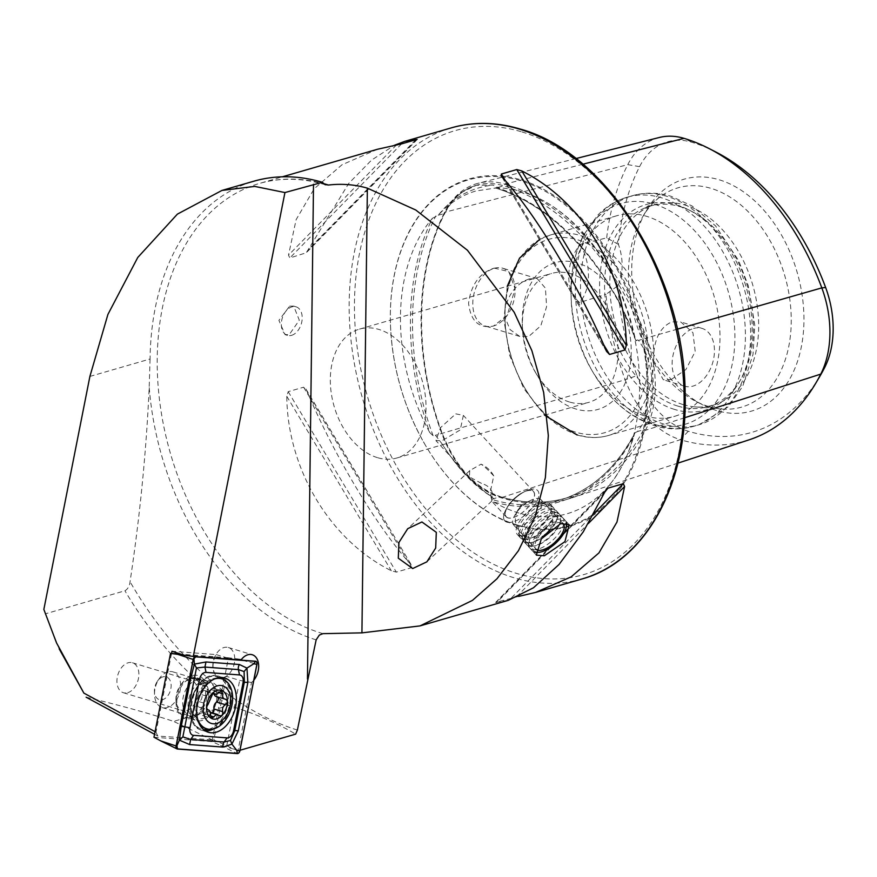 <?xml version="1.0" encoding="UTF-8"?>
<svg xmlns="http://www.w3.org/2000/svg" width="877" height="877" viewBox="0 0 877 877"><rect width="100%" height="100%" fill="white"/><g stroke="black" fill="none" stroke-linecap="round" stroke-linejoin="round"><path stroke-width="0.66" stroke-dasharray="4.38 3.29" d="M684.641 417.748L645.461 430.311A1.491 0.877 27 0 0 643.532 429.642A1.491 0.877 27 0 0 643.499 429.653L637.48 431.583L643.433 423.131C654.801 399.923 655.097 375.301 644.343 349.265L638.588 340.408L637.272 339.925L636.362 340.813L634.784 336.735A168.033 114.876 -106.2 0 0 525.049 192.743A168.033 114.876 -106.2 0 0 522.264 191.855A168.033 114.876 -106.2 0 0 497.621 187.853A231.956 158.584 73.8 0 1 634.784 336.735M637.48 431.583L634.838 432.767C617.09 466.86 592.808 489.103 562.014 499.506A230.465 157.564 73.8 0 1 491.8 499.43L493.85 498.673L489.289 495.132C473.01 484.828 457.246 467.715 441.986 443.784L441.855 443.587C456.281 466.279 472.955 484.005 491.887 496.766M677.307 329.171L646.59 337.952A96.689 66.104 -106.2 0 1 645.461 430.311A231.616 158.353 73.8 0 1 571.793 497.884A231.616 158.353 73.8 0 1 501.063 497.752A96.689 66.104 73.8 0 1 441.92 433.545A231.616 158.353 73.8 0 1 444.617 212.3A96.689 66.104 73.8 0 1 478.36 183.227A96.689 66.104 73.8 0 1 504.9 184.148A231.616 158.353 73.8 0 1 646.59 337.952L638.588 340.408M489.289 495.132A169.546 115.917 73.8 0 1 441.986 443.784L435.452 435.288L434.093 434.828L433.128 435.748L429.741 432.504A231.956 158.584 73.8 0 1 432.361 218.34A168.033 114.876 -106.2 0 0 429.741 432.504M432.361 218.34L438.138 215.216L444.869 207.597L460.173 193.05L476.441 185.255L493.082 185.08L497.654 187.415L495.132 187.996C552.335 204.582 608.068 264.832 635.715 340.342L636.362 340.813A230.465 157.564 73.8 0 0 495.604 188.029L497.621 187.853M481.473 483.38L469.381 476.935L469.754 470.598L481.078 464.163C486.658 466.685 490.89 470.598 493.762 475.926L490.473 491.032L491.471 500.92L492.446 493.85C491.712 488.949 488.05 485.463 481.473 483.38M493.762 475.926A18.636 2.719 -133.1 0 0 482.525 465.216A18.636 2.719 -133.1 0 0 481.078 464.163M529.456 489.651A22.363 9.614 -42.7 0 1 537.711 490.583A22.363 9.614 -42.7 0 1 533.095 507.092A22.363 9.614 -42.7 0 1 513.056 521.837A22.363 9.614 -42.7 0 1 504.812 520.894A22.363 9.614 -42.7 0 1 506.062 509.373A22.363 9.614 -42.7 0 1 526.123 490.89A22.363 9.614 -42.7 0 1 529.456 489.651M526.726 490.846A18.636 8.014 -42.7 0 1 533.6 491.624A18.636 8.014 -42.7 0 1 529.752 505.371A18.636 8.014 -42.7 0 1 513.056 517.66A18.636 8.014 -42.7 0 1 506.182 516.882A18.636 8.014 -42.7 0 1 507.224 507.279A18.636 8.014 -42.7 0 1 523.942 491.876A18.636 8.014 -42.7 0 1 526.726 490.846M455.788 413.845L463.363 415.391L460.228 429.938L442.118 440.671L435.946 440.638L440.517 427.669L455.788 413.845M291.581 335.332A14.909 9.943 106.8 0 0 301.951 321.015A14.909 9.943 106.8 0 0 296.064 306.818A14.909 9.943 106.8 0 0 291.931 306.851A14.909 9.943 106.8 0 0 281.561 321.168A14.909 9.943 106.8 0 0 287.448 335.365A14.909 9.943 106.8 0 0 291.581 335.332M289.607 306.15L293.685 306.095L299.309 320.215L289.257 334.63L285.069 334.641L278.919 320.368L289.607 306.15M494.2 268.11L508.803 271.563L515.084 288.84L507.213 315.347L493.499 326.047C479.006 328.82 470.697 321.212 468.57 303.245C471.113 284.543 479.664 272.835 494.2 268.11M494.299 268.274A30.191 20.149 -73.2 0 1 502.674 268.209A30.191 20.149 -73.2 0 1 515.095 289.465A30.191 20.149 -73.2 0 1 507.334 315.172A30.191 20.149 -73.2 0 1 493.598 325.948A30.191 20.149 -73.2 0 1 485.222 326.014A30.191 20.149 -73.2 0 1 473.295 297.27A30.191 20.149 -73.2 0 1 494.299 268.274M529.368 278.853L537.228 278.634L545.417 288.149L546.612 306.621L540.824 325.784L528.656 336.538L519.776 336.439L510.085 329.631L504.955 317.331L505.064 308.298C509.12 292.874 517.222 283.063 529.368 278.853M671.146 379.544L685.891 369.568L695.209 351.48L692.929 332.668L680.738 321.958L671.859 321.87C661.269 326.54 655.24 336.976 653.76 353.179L653.65 362.212L663.286 379.763L671.146 379.544M693.641 328.447A30.191 20.149 -73.2 0 1 702.017 328.382A30.191 20.149 -73.2 0 1 713.944 357.125A30.191 20.149 -73.2 0 1 692.94 386.121A30.191 20.149 -73.2 0 1 684.564 386.187A30.191 20.149 -73.2 0 1 672.637 357.443A30.191 20.149 -73.2 0 1 693.641 328.447M439.717 213.692C450.318 202.488 462.376 194.913 475.893 190.989L495.604 188.029M493.784 502.017A168.033 114.876 -106.2 0 0 518.351 512.87A168.033 114.876 -106.2 0 0 609.647 484.718A168.033 114.876 -106.2 0 0 633.556 436.735A231.956 158.584 73.8 0 1 493.784 502.017L491.8 499.43M517.156 525.345A180.783 123.602 73.8 0 1 425.641 445.615A180.783 123.602 73.8 0 1 390.451 324.161A180.783 123.602 73.8 0 1 521.376 179.982A180.783 123.602 73.8 0 1 648.18 391.58A180.783 123.602 73.8 0 1 517.156 525.345M89.892 376.43L150.066 359A238.555 163.1 73.8 0 1 253.793 181.221M150.066 359L149.2 387.174C146.316 451.392 139.925 516.246 130.048 581.747C129.555 586.066 127.845 589.081 124.918 590.78L45.44 613.812L43.85 609.427M240.002 750.263L238.007 750.844L251.513 682.503A15.654 10.447 106.8 0 0 253.859 680.135M251.513 682.503L239.662 680.366L226.376 676.364A15.654 10.447 -73.2 0 1 223.821 677.504A15.654 10.447 -73.2 0 1 219.48 677.537A15.654 10.447 -73.2 0 1 216.159 654.582L171.98 651.238M223.602 677.439A15.654 10.447 106.8 0 0 234.499 662.409A15.654 10.447 106.8 0 0 228.316 647.5A15.654 10.447 106.8 0 0 223.975 647.533A15.654 10.447 106.8 0 0 213.078 662.573A15.654 10.447 106.8 0 0 219.261 677.472A15.654 10.447 106.8 0 0 223.602 677.439M191.427 718.362A22.363 14.92 106.8 0 0 207.367 692.457A22.363 14.92 106.8 0 0 191.953 675.641A22.363 14.92 106.8 0 0 181.769 683.621A22.363 14.92 106.8 0 0 176.025 702.663A22.363 14.92 106.8 0 0 191.427 718.362M186.724 710.513A15.654 10.447 106.8 0 0 197.621 695.472A15.654 10.447 106.8 0 0 191.438 680.574A15.654 10.447 106.8 0 0 187.097 680.607A15.654 10.447 106.8 0 0 179.96 686.187A15.654 10.447 106.8 0 0 175.937 699.517A15.654 10.447 106.8 0 0 182.383 710.545A15.654 10.447 106.8 0 0 186.724 710.513M127.713 692.698A15.654 10.447 106.8 0 0 138.61 677.658A15.654 10.447 106.8 0 0 132.427 662.76A15.654 10.447 106.8 0 0 128.086 662.793A15.654 10.447 106.8 0 0 117.189 677.822A15.654 10.447 106.8 0 0 123.372 692.731A15.654 10.447 106.8 0 0 127.713 692.698M377.395 457.63A67.091 45.867 73.8 0 1 331.199 392.688A67.091 45.867 73.8 0 1 359.504 329.105A67.091 45.867 73.8 0 1 378.963 329.456A67.091 45.867 73.8 0 1 425.148 394.398A67.091 45.867 73.8 0 1 396.842 457.991A67.091 45.867 73.8 0 1 377.395 457.63M575.849 409A76.409 52.247 73.8 0 1 537.173 375.301A76.409 52.247 73.8 0 1 522.297 323.964A76.409 52.247 73.8 0 1 577.636 263.023A76.409 52.247 73.8 0 1 631.232 352.455A76.409 52.247 73.8 0 1 575.849 409M569.425 401.995A67.091 45.867 73.8 0 1 535.463 372.407A67.091 45.867 73.8 0 1 522.407 327.329A67.091 45.867 73.8 0 1 551.534 273.46A67.091 45.867 73.8 0 1 570.993 273.821A67.091 45.867 73.8 0 1 617.178 338.763A67.091 45.867 73.8 0 1 588.884 402.346A67.091 45.867 73.8 0 1 569.425 401.995M644.343 415.764A104.363 71.355 73.8 0 1 591.515 369.732A104.363 71.355 73.8 0 1 571.19 299.616A104.363 71.355 73.8 0 1 616.52 215.83A104.363 71.355 73.8 0 1 646.777 216.378A104.363 71.355 73.8 0 1 718.625 317.408A104.363 71.355 73.8 0 1 674.599 416.323A104.363 71.355 73.8 0 1 644.343 415.764M674.621 409.449A106.95 73.12 73.8 0 1 599.605 284.269A106.95 73.12 73.8 0 1 677.121 205.13A106.95 73.12 73.8 0 1 688.818 209.888A106.95 73.12 73.8 0 1 738.894 382.69A106.95 73.12 73.8 0 1 674.621 409.449M677.789 406.073A104.363 71.355 73.8 0 1 605.941 305.053A104.363 71.355 73.8 0 1 649.956 206.139A104.363 71.355 73.8 0 1 680.223 206.687A104.363 71.355 73.8 0 1 691.646 211.324A104.363 71.355 73.8 0 1 740.506 379.96A104.363 71.355 73.8 0 1 708.046 406.632A104.363 71.355 73.8 0 1 677.789 406.073M683.008 404.56A104.363 71.355 73.8 0 1 613.549 316.476A104.363 71.355 73.8 0 1 638.905 212.815A104.363 71.355 73.8 0 1 655.185 204.626A104.363 71.355 73.8 0 1 685.452 205.174A104.363 71.355 73.8 0 1 757.289 306.205A104.363 71.355 73.8 0 1 713.275 405.119A104.363 71.355 73.8 0 1 695.143 406.895A104.363 71.355 73.8 0 1 683.008 404.56M708.506 406.49A114.153 78.042 73.8 0 1 696.009 401.425A114.153 78.042 73.8 0 1 642.567 216.981A114.153 78.042 73.8 0 1 660.26 196.766A114.153 78.042 73.8 0 1 711.17 188.412A114.153 78.042 73.8 0 1 791.076 313.045A114.153 78.042 73.8 0 1 721.771 409.044A114.153 78.042 73.8 0 1 708.506 406.49M716.421 410.469A120.741 82.548 73.8 0 1 703.201 405.108A120.741 82.548 73.8 0 1 646.678 210.02A120.741 82.548 73.8 0 1 719.239 179.796A120.741 82.548 73.8 0 1 803.935 321.125A120.741 82.548 73.8 0 1 716.421 410.469M518.702 596.393L496.152 602.247L508.211 600.35M605.667 490.44L496.152 602.247L496.678 602.543L604.692 492.26M411.236 564.974C376.661 526.649 334.137 455.678 306.698 390.528L303.585 387.206L288.193 391.668L286.779 396.305C287.481 469.195 330.015 540.166 391.317 570.741L396.338 572.111L411.73 567.66L411.971 565.95L306.698 390.528M377.516 149.254L341.964 164.799L314.185 188.741L296.13 219.634L288.5 255.174L289.827 257.959L306.27 252.773L348.794 183.359L371.53 160.118L394.42 145.275M715.764 151.973A218.746 149.55 73.8 0 0 691.821 142.249A83.808 57.301 73.8 0 0 639.574 166.652A218.746 149.55 73.8 0 0 618.417 244.387A44.727 30.585 73.8 0 1 617.912 285.716A218.746 149.55 73.8 0 0 637.02 375.597L625.158 379.752A225.192 153.968 73.8 0 1 605.996 294.354L617.912 285.716M819.732 376.507A218.746 149.55 73.8 0 1 688.292 431.254A83.808 57.301 73.8 0 1 637.02 375.597M618.417 244.387L606.687 237.886L580.256 244.343C565.216 263.012 564.777 289.75 579.544 302.532L605.996 294.354M606.687 237.886A225.192 153.968 73.8 0 1 627.779 164.635A90.265 61.719 73.8 0 1 659.285 137.492M749.133 439.815A225.192 153.968 73.8 0 1 680.377 439.684L501.063 497.752A1.491 0.998 106.8 0 0 500.449 496.667C523.492 503.541 545.604 503.946 566.772 497.884L570.291 496.799A230.169 157.367 73.8 0 1 500.011 496.678A95.242 65.117 73.8 0 1 441.745 433.435A230.169 157.367 73.8 0 1 444.442 213.582A95.242 65.117 73.8 0 1 477.669 184.937A95.242 65.117 73.8 0 1 503.815 185.847A230.169 157.367 73.8 0 1 644.617 338.686A95.242 65.117 -106.2 0 1 643.499 429.653A230.169 157.367 73.8 0 1 570.291 496.799L562.014 499.506A230.465 157.564 73.8 0 0 635.244 432.427L633.556 436.735M688.292 431.254L680.377 439.684A90.265 61.719 73.8 0 1 625.158 379.752L435.452 435.288M238.007 750.844L213.813 739.936L226.376 676.364M226.65 746.261L239.662 680.366M216.159 654.582L229.445 658.594L183.731 655.13M155.065 731.681L155.985 732.185L171.541 653.464M155.985 732.185L157.794 736.033L213.813 739.936M157.794 736.033L154.549 734.279M86.198 697.215C120.401 705.426 149.539 713.483 173.613 721.387L228.744 705.415C254.571 713.385 276.88 722.955 295.659 734.137M212.87 740.21L173.613 721.387M59.176 648.859L45.44 613.812M229.445 658.594L240.978 660.041M580.256 244.343A44.727 30.585 73.8 0 1 579.544 302.532M187.272 717.496A20.5 13.681 106.8 0 0 204.714 700.01A20.5 13.681 106.8 0 0 197.15 677.877A20.5 13.681 106.8 0 0 195.176 677.504A20.5 13.681 106.8 0 0 177.735 694.99A20.5 13.681 106.8 0 0 185.299 717.123A20.5 13.681 106.8 0 0 187.272 717.496M153.968 737.217L211.916 741.613L220.565 745.428L239.892 750.811M211.916 741.613L228.48 657.783L237.656 658.923L256.983 664.295M228.48 657.783L180.837 654.165M212.508 712.968A2.938 1.962 -73.2 0 1 211.138 713.242A2.938 1.962 -73.2 0 1 210.469 712.793A5.141 3.431 106.8 0 0 209.285 711.992A5.141 3.431 106.8 0 0 207.86 712.003A5.141 3.431 106.8 0 0 205.218 714.317A2.938 1.962 -73.2 0 1 202.894 715.643A2.938 1.962 -73.2 0 1 201.776 712.595A5.141 3.431 106.8 0 0 199.824 707.268A5.141 3.431 106.8 0 0 199.222 707.169A2.938 1.962 -73.2 0 1 198.882 707.114A2.938 1.962 -73.2 0 1 197.676 704.648A2.938 1.962 -73.2 0 1 199.287 701.699A5.141 3.431 106.8 0 0 201.984 694.748A2.938 1.962 -73.2 0 1 204.001 690.561A2.938 1.962 -73.2 0 1 204.812 690.55A2.938 1.962 -73.2 0 1 205.481 691.01A5.141 3.431 106.8 0 0 206.665 691.8A5.141 3.431 106.8 0 0 210.732 689.475A2.938 1.962 -73.2 0 1 212.245 688.16A2.938 1.962 -73.2 0 1 213.056 688.149A2.938 1.962 -73.2 0 1 214.174 691.197A5.141 3.431 106.8 0 0 214.152 694.058M195.516 716.027A18.636 12.431 106.8 0 0 197.763 715.106A18.636 12.431 106.8 0 0 206.764 685.277A18.636 12.431 106.8 0 0 201.118 680.377A18.636 12.431 106.8 0 0 195.955 680.42A18.636 12.431 106.8 0 0 182.986 698.322A18.636 12.431 106.8 0 0 190.353 716.06A18.636 12.431 106.8 0 0 195.516 716.027M167.77 671.914A18.636 12.431 106.8 0 0 159.296 678.568A18.636 12.431 106.8 0 0 154.505 694.431A18.636 12.431 106.8 0 0 162.168 707.553A18.636 12.431 106.8 0 0 167.343 707.52A18.636 12.431 106.8 0 0 180.311 689.618A18.636 12.431 106.8 0 0 172.944 671.87A18.636 12.431 106.8 0 0 167.77 671.914M162.914 676.88A11.927 7.959 106.8 0 0 157.487 681.133A11.927 7.959 106.8 0 0 154.418 691.284A11.927 7.959 106.8 0 0 162.64 699.66A11.927 7.959 106.8 0 0 171.136 685.847A11.927 7.959 106.8 0 0 162.914 676.88M214.481 678.962A26.091 17.408 106.8 0 0 197.5 718.789M216.992 678.042A26.091 17.408 106.8 0 0 213.582 678.59A26.091 17.408 106.8 0 0 211.116 679.532A26.091 17.408 106.8 0 0 198.202 722.297A26.091 17.408 106.8 0 0 199.265 723.854M205.733 728.491A26.091 17.408 106.8 0 0 212.968 728.436A26.091 17.408 106.8 0 0 231.122 703.376A26.091 17.408 106.8 0 0 220.818 678.535M216.126 696.535A5.141 3.431 106.8 0 0 216.729 696.634A2.938 1.962 -73.2 0 1 217.068 696.689A2.938 1.962 -73.2 0 1 217.584 696.974M535.343 551.907A21.322 9.165 -42.7 0 1 539.783 533.304A21.322 9.165 -42.7 0 1 562.837 520.675A21.322 9.165 -42.7 0 1 565.961 523.13M535.343 552.346A22.363 9.614 -42.7 0 1 534.948 552.269A22.363 9.614 -42.7 0 1 532.449 550.888A22.363 9.614 -42.7 0 1 540.111 530.892A22.363 9.614 -42.7 0 1 562.848 519.206A22.363 9.614 -42.7 0 1 565.347 520.587A22.363 9.614 -42.7 0 1 566.52 523.251M532.438 549.55A22.363 9.614 -42.7 0 1 529.938 548.169A22.363 9.614 -42.7 0 1 529.006 546.579A22.363 9.614 -42.7 0 1 539.081 526.693A22.363 9.614 -42.7 0 1 560.337 516.487A22.363 9.614 -42.7 0 1 561.335 516.805A22.363 9.614 -42.7 0 1 562.837 517.858A22.363 9.614 -42.7 0 1 555.174 537.864A22.363 9.614 -42.7 0 1 532.438 549.55M531.034 545.922A20.873 8.978 -42.7 0 1 527.844 543.148A20.873 8.978 -42.7 0 1 537.239 524.589A20.873 8.978 -42.7 0 1 557.081 515.062A20.873 8.978 -42.7 0 1 558.002 515.358A20.873 8.978 -42.7 0 1 560.304 521.99A20.873 8.978 -42.7 0 1 534.257 545.976A20.873 8.978 -42.7 0 1 531.034 545.922M529.291 546.13A22.363 9.614 -42.7 0 1 525.86 543.17A22.363 9.614 -42.7 0 1 535.935 523.273A22.363 9.614 -42.7 0 1 557.191 513.067A22.363 9.614 -42.7 0 1 558.178 513.396A22.363 9.614 -42.7 0 1 560.644 520.5A22.363 9.614 -42.7 0 1 532.745 546.196A22.363 9.614 -42.7 0 1 529.291 546.13M527.888 542.501A20.873 8.978 -42.7 0 1 524.698 539.739A20.873 8.978 -42.7 0 1 534.093 521.168A20.873 8.978 -42.7 0 1 553.935 511.642A20.873 8.978 -42.7 0 1 554.856 511.949A20.873 8.978 -42.7 0 1 557.158 518.581A20.873 8.978 -42.7 0 1 531.111 542.567A20.873 8.978 -42.7 0 1 527.888 542.501M526.145 542.71A22.363 9.614 -42.7 0 1 522.714 539.75A22.363 9.614 -42.7 0 1 532.788 519.853A22.363 9.614 -42.7 0 1 554.045 509.658A22.363 9.614 -42.7 0 1 555.031 509.975A22.363 9.614 -42.7 0 1 557.498 517.079A22.363 9.614 -42.7 0 1 529.598 542.786A22.363 9.614 -42.7 0 1 526.145 542.71M524.742 539.092A20.873 8.978 -42.7 0 1 521.552 536.318A20.873 8.978 -42.7 0 1 530.947 517.759A20.873 8.978 -42.7 0 1 550.789 508.232A20.873 8.978 -42.7 0 1 551.71 508.528A20.873 8.978 -42.7 0 1 554.012 515.161A20.873 8.978 -42.7 0 1 527.965 539.147A20.873 8.978 -42.7 0 1 524.742 539.092M522.999 539.3A22.363 9.614 -42.7 0 1 519.568 536.34A22.363 9.614 -42.7 0 1 529.642 516.443A22.363 9.614 -42.7 0 1 550.899 506.237A22.363 9.614 -42.7 0 1 551.885 506.566A22.363 9.614 -42.7 0 1 554.352 513.659A22.363 9.614 -42.7 0 1 526.452 539.366A22.363 9.614 -42.7 0 1 522.999 539.3M521.596 535.672A20.873 8.978 -42.7 0 1 518.406 532.909A20.873 8.978 -42.7 0 1 527.801 514.339A20.873 8.978 -42.7 0 1 547.643 504.812A20.873 8.978 -42.7 0 1 548.563 505.119A20.873 8.978 -42.7 0 1 550.866 511.74A20.873 8.978 -42.7 0 1 524.819 535.737A20.873 8.978 -42.7 0 1 521.596 535.672M519.853 535.88A22.363 9.614 -42.7 0 1 517.353 534.51A22.363 9.614 -42.7 0 1 525.016 514.503A22.363 9.614 -42.7 0 1 547.752 502.817A22.363 9.614 -42.7 0 1 550.252 504.198A22.363 9.614 -42.7 0 1 551.205 510.25A22.363 9.614 -42.7 0 1 523.306 535.946A22.363 9.614 -42.7 0 1 519.853 535.88M507.312 522.275A22.363 9.614 -42.7 0 1 504.812 520.894A22.363 9.614 -42.7 0 1 506.588 508.474A22.363 9.614 -42.7 0 1 525.18 491.339A22.363 9.614 -42.7 0 1 535.211 489.213A22.363 9.614 -42.7 0 1 537.711 490.583A22.363 9.614 -42.7 0 1 530.048 510.589A22.363 9.614 -42.7 0 1 507.312 522.275M508.353 517.923A18.494 7.948 -42.7 0 1 507.761 506.511A18.494 7.948 -42.7 0 1 523.141 492.348A18.494 7.948 -42.7 0 1 531.429 490.583A18.494 7.948 -42.7 0 1 528.886 506.336A18.494 7.948 -42.7 0 1 508.353 517.923M539.015 498.618A18.636 8.014 -42.7 0 1 541.087 499.758A18.636 8.014 -42.7 0 1 534.707 516.432A18.636 8.014 -42.7 0 1 515.764 526.167A18.636 8.014 -42.7 0 1 513.681 525.016A18.636 8.014 -42.7 0 1 515.161 514.667A18.636 8.014 -42.7 0 1 530.662 500.383A18.636 8.014 -42.7 0 1 539.015 498.618M513.681 525.016L535.825 549.057A18.636 8.014 -42.7 0 1 542.216 532.394A18.636 8.014 -42.7 0 1 561.159 522.659A18.636 8.014 -42.7 0 1 562.486 523.185M566.465 525.783A22.363 9.614 -42.7 0 1 555.404 542.808A22.363 9.614 -42.7 0 1 537.535 552.433M644.343 349.265A169.546 115.917 73.8 0 1 643.433 423.131M639.574 166.652L627.779 164.635L444.617 212.3A1.491 0.877 -153 0 1 444.88 213.254C414.865 270.752 413.769 357.991 442.249 433.348C455.558 466.772 474.961 487.875 500.449 496.667A1.491 0.998 106.8 0 0 500.011 496.678L493.85 498.673M476.441 185.255L476.222 185.332C462.968 189.311 452.521 198.619 444.88 213.254A1.491 0.877 -153 0 1 444.464 213.571A1.491 0.877 -153 0 1 444.442 213.582L438.138 215.216M582.909 164.207L504.9 184.148A1.491 0.998 -73.2 0 1 503.815 185.847L497.654 187.415M444.869 207.597A169.546 115.917 73.8 0 1 493.082 185.08M516.674 524.83A180.092 123.12 73.8 0 1 425.509 445.406A180.092 123.12 73.8 0 1 390.462 324.413A180.092 123.12 73.8 0 1 520.883 180.783A180.092 123.12 73.8 0 1 647.204 391.57A180.092 123.12 73.8 0 1 516.674 524.83M581.999 578.973A234.828 160.546 73.8 0 1 513.911 577.735A234.828 160.546 73.8 0 1 352.258 350.427A234.828 160.546 73.8 0 1 451.304 127.867M521.958 131.923A231.1 158.003 73.8 0 1 684.06 402.411A231.1 158.003 73.8 0 1 516.564 573.415A231.1 158.003 73.8 0 1 354.461 302.916A231.1 158.003 73.8 0 1 521.958 131.923M316.148 639.87A240.353 164.328 73.8 0 1 149.2 387.174M322.966 633.643A234.828 160.546 73.8 0 1 321.969 633.347A234.828 160.546 73.8 0 1 160.305 406.04A234.828 160.546 73.8 0 1 259.351 183.479A234.828 160.546 73.8 0 1 323.383 183.567M505.064 308.298A104.363 71.355 73.8 0 1 550.307 235.014A104.363 71.355 73.8 0 1 580.574 235.562A104.363 71.355 73.8 0 1 653.76 353.179M653.65 362.212A104.363 71.355 73.8 0 1 608.397 435.496A104.363 71.355 73.8 0 1 578.14 434.948A104.363 71.355 73.8 0 1 504.955 317.331M575.564 432.142A100.636 68.812 73.8 0 1 504.977 314.35A100.636 68.812 73.8 0 1 577.921 239.881A100.636 68.812 73.8 0 1 648.509 357.673A100.636 68.812 73.8 0 1 575.564 432.142M651.611 423.701A114.909 78.557 73.8 0 1 593.444 373.021A114.909 78.557 73.8 0 1 571.07 295.812A114.909 78.557 73.8 0 1 654.297 204.166A114.909 78.557 73.8 0 1 734.893 338.665A114.909 78.557 73.8 0 1 651.611 423.701M658.945 425.729A119.283 81.55 73.8 0 1 576.836 310.272A119.283 81.55 73.8 0 1 627.143 197.226A119.283 81.55 73.8 0 1 661.729 197.851A119.283 81.55 73.8 0 1 743.839 313.319A119.283 81.55 73.8 0 1 693.532 426.354A119.283 81.55 73.8 0 1 658.945 425.729M664.185 424.205A119.283 81.55 73.8 0 1 582.076 308.748A119.283 81.55 73.8 0 1 632.383 195.714A119.283 81.55 73.8 0 1 666.969 196.338A119.283 81.55 73.8 0 1 749.079 311.795A119.283 81.55 73.8 0 1 698.772 424.841A119.283 81.55 73.8 0 1 664.185 424.205M433.128 435.748A230.465 157.564 73.8 0 1 435.814 215.95M691.821 142.249L684.06 138.358M228.744 705.415A335.463 229.357 73.8 0 1 124.918 590.78M297.38 730.048A329.938 225.575 73.8 0 1 130.048 581.747M606.424 351.14L501.885 176.705M603.497 344.398L505.492 180.859M516.586 596.777L588.292 523.569M511.543 597.785L593.839 513.769M303.585 387.206L411.73 567.66M288.193 391.668L396.338 572.111M286.779 396.305L391.317 570.741M396.525 144.891L288.5 255.174M401.567 143.883L289.827 257.959M416.959 139.421L305.218 253.508M415.819 139.75L308.419 249.408M198.476 720.872A20.5 13.681 106.8 0 0 215.917 703.387A20.5 13.681 106.8 0 0 208.353 681.254A20.5 13.681 106.8 0 0 206.38 680.892A20.5 13.681 106.8 0 0 188.939 698.377A20.5 13.681 106.8 0 0 196.503 720.51A20.5 13.681 106.8 0 0 198.476 720.872M219.261 677.581A27.351 18.253 106.8 0 0 214.69 676.32A27.351 18.253 106.8 0 0 191.065 701.172A27.351 18.253 106.8 0 0 203.563 729.609M221.541 677.482A28.327 18.899 106.8 0 0 218.603 676.178A28.327 18.899 106.8 0 0 215.874 675.663A28.327 18.899 106.8 0 0 191.767 699.835A28.327 18.899 106.8 0 0 202.225 730.409A28.327 18.899 106.8 0 0 204.955 730.925A28.327 18.899 106.8 0 0 205.404 730.947M213.714 728.853A28.327 18.899 106.8 0 0 229.259 705.908A28.327 18.899 106.8 0 0 224.775 680.179M208.715 729.226A27.351 18.253 106.8 0 0 227.494 706.007A27.351 18.253 106.8 0 0 220.905 678.568M237.656 658.923L241.46 659.416L237.656 658.923M220.565 745.428L237.305 753.573M160.765 740.901L177.505 749.035M186.812 655.547L194.102 656.5M204.1 683.019A18.494 12.333 106.8 0 0 202.357 683.687A18.494 12.333 106.8 0 0 193.203 713.988A18.494 12.333 106.8 0 0 203.672 718.34A18.494 12.333 106.8 0 0 216.849 696.93A18.494 12.333 106.8 0 0 204.1 683.019M210.469 712.793L219.228 715.435M210.732 689.475L219.502 692.128M201.984 694.748L210.754 697.39M199.287 701.699L208.046 704.352M205.481 691.01L212.968 693.268M214.174 691.197L219.053 692.677M216.729 696.634L225.499 699.276M205.218 714.317L210.524 715.917M201.776 712.595L210.546 715.237M199.222 707.169L207.432 709.646M469.754 470.598L407.739 528.678M533.6 491.624L463.363 415.391M569.261 524.83L550.252 504.198M293.685 306.095L296.064 306.818M515.095 289.465L515.084 288.84M537.228 278.634L502.674 268.209M702.017 328.382L680.738 321.958M425.641 445.615L425.509 445.406C403.88 407.958 392.194 367.627 390.462 324.413L390.451 324.161M325.553 184.795L325.378 184.74C302.313 177.878 280.311 177.461 259.351 183.479L282.416 176.803M228.316 647.5L252.236 654.724M132.427 662.76L191.438 680.574M535.463 372.407L537.173 375.301M522.407 327.329L522.297 323.964M616.52 215.83L550.307 235.014L539.421 239.585M507.257 286.297L503.935 319.952L509.69 355.437L523.799 388.511L544.595 415.183M591.515 369.732L593.444 373.021C609.515 400 629.971 417.584 654.812 425.762C667.978 429.719 680.881 429.927 693.532 426.354L698.772 424.841L728.403 406.665L742.709 386.329L753.003 354.44L754.812 325.301L748.224 285.54L738.566 260.469L715.555 225.882L692.019 205.931L671.102 196.305C657.936 192.348 645.033 192.14 632.383 195.714L627.143 197.226C615.84 200.57 605.941 206.643 597.456 215.457L583.238 235.65C574.446 253.278 570.39 273.328 571.07 295.812L571.19 299.616M649.956 206.139L655.185 204.626M638.905 212.815L660.26 196.766M696.009 401.425L703.201 405.108M642.567 216.981L646.678 210.02M359.504 329.105L551.534 273.46M396.842 457.991L588.884 402.346M695.143 406.895L721.771 409.044M708.046 406.632L713.275 405.119M691.646 211.324L688.818 209.888M740.506 379.96L738.894 382.69M577.099 434.959C587.897 438.193 598.322 438.368 608.397 435.496L674.599 416.323M575.937 158.562L478.36 183.227M677.91 463.133L571.793 497.884M123.372 692.731L182.383 710.545M175.937 699.517L176.025 702.663M179.96 686.187L181.769 683.621M609.647 484.718C640.078 448.783 648.706 380.07 629.335 317.945C611.598 257.257 568.691 206.512 525.049 192.743M684.564 386.187L663.286 379.763M519.776 336.439L485.222 326.014M607.092 352.51L501.216 175.839M495.582 602.477L606.84 488.895M305.909 388.971L411.971 565.961M417.529 139.202L306.27 252.773M285.069 334.641L287.448 335.365M536.362 555.141L517.353 534.51M506.182 516.882L491.471 500.92M469.381 476.935L435.946 440.638M507.224 507.279L506.062 509.373M523.942 491.876L526.123 490.89M491.887 500.953L426.869 561.839M56.523 642.852L57.06 644.069M197.15 677.877L207.597 681.122C191.197 681.451 186.922 720.653 196.503 720.51L185.299 717.123M208.342 732.262L202.225 730.409C179.467 725.564 192.655 672.034 215.698 675.63L224.72 678.02M211.116 679.532L202.357 683.687L204.812 683.216L206.764 685.277M198.202 722.297L193.203 713.988L194.99 715.742L197.763 715.106M209.285 711.992L210.316 712.299M162.168 707.553L190.353 716.06M154.418 691.284L154.505 694.431M157.487 681.133L159.296 678.568M172.944 671.87L201.118 680.377M204.812 690.55L213.703 693.236M206.665 691.8L212.442 693.543M213.056 688.149L222.067 690.868M217.068 696.689L225.893 699.353M211.138 713.242L220.028 715.928M202.894 715.643L211.894 718.362M199.824 707.268L207.268 709.504M198.882 707.114L207.696 709.767M532.449 550.888L529.938 548.169M527.844 543.148L529.006 546.579M524.698 539.739L525.86 543.17M521.552 536.318L522.714 539.75M518.406 532.909L519.568 536.34M507.761 506.511L506.588 508.474M523.141 492.348L525.18 491.339M563.242 523.799L541.087 499.758M530.662 500.383L520.806 505.24L515.161 514.667M550.866 511.74L551.205 510.25M524.819 535.737L523.306 535.946M548.563 505.119L551.885 506.566M554.012 515.161L554.352 513.659M527.965 539.147L526.452 539.366M551.71 508.528L555.031 509.975M557.158 518.581L557.498 517.079M531.111 542.567L529.598 542.786M554.856 511.949L558.178 513.396M560.304 521.99L560.644 520.5M534.257 545.976L532.745 546.196M558.002 515.358L561.335 516.805M565.347 520.587L562.837 517.858M549.254 530.355A18.636 18.636 0 0 0 538.237 501.447A18.636 18.636 0 0 0 519.787 507.575A18.636 18.636 0 0 0 544.485 535.025"/><path stroke-width="1.32" d="M421.925 521.968L407.739 528.678L398.936 542.446L398.29 558.178L412.672 568.548L426.869 561.839L435.672 548.07L436.308 532.339L421.925 521.968M544.332 555.777L564.931 541.668L569.261 524.83L560.732 523.591L541.262 538.96L536.362 555.141L544.332 555.777M240.002 750.263L295.659 734.137L297.38 730.048L316.148 639.87L319.349 635.047L322.966 633.643L361.927 632.865L420.017 625.904L472.44 600.394L496.996 578.754L518.439 550.723L535.058 516.674L545.362 477.691L548.322 435.529L543.663 392.436L531.89 350.69L514.185 312.256L467.441 250.252L415.742 209.998L367.364 188.149C354.867 184.532 341.887 183.501 328.447 185.036L324.852 184.532L322.385 182.306A238.555 163.1 73.8 0 0 253.793 181.221L221.936 190.441L177.384 214.131L137.755 257.487L107.915 314.426L89.892 376.43L43.85 609.427L56.512 642.863L83.874 693.115L155.065 731.681M325.553 184.795L324.852 184.532M253.859 680.135A15.654 10.447 106.8 0 0 258.649 665.029A15.654 10.447 106.8 0 0 252.236 654.724A15.654 10.447 106.8 0 0 247.895 654.757A15.654 10.447 106.8 0 0 240.978 660.041L193.291 656.434L183.731 655.13L171.98 651.238L171.541 653.464M420.017 625.904L508.211 600.35L533.457 587.787L559.044 564.481L583.282 531.802L604.692 492.26L607.893 488.171L623.284 483.709L624.61 486.494L616.98 522.034L598.925 552.927L571.146 576.869L535.595 592.413L518.702 596.393M521.793 170.927C583.095 201.502 625.63 272.473 626.331 345.363L624.917 350L609.526 354.461L606.424 351.14C578.973 285.99 536.45 215.018 501.885 176.705L501.14 175.718L501.392 174.008L516.772 169.557L521.793 170.927L626.331 345.363M394.42 145.275L404.9 141.318L416.959 139.421L401.567 143.883L377.516 149.254L282.416 176.803M415.819 139.75L416.959 139.421M575.937 158.562L659.285 137.492A90.265 61.719 73.8 0 1 684.06 138.358A225.192 153.968 73.8 0 1 708.704 148.356L715.764 151.973A218.746 149.55 73.8 0 1 825.63 287.503L821.815 287.886L677.307 329.171M824.654 367.562L820.762 374.117A225.192 153.968 73.8 0 1 815.698 383.337L819.732 376.507A218.746 149.55 73.8 0 0 824.654 367.562A83.808 57.301 -106.2 0 0 825.63 287.503M708.704 148.356A225.192 153.968 73.8 0 1 821.815 287.886A90.265 61.719 -106.2 0 1 820.762 374.117L684.641 417.748M815.698 383.337A225.192 153.968 73.8 0 1 749.133 439.815L677.91 463.133M154.549 734.279L86.132 697.204M83.874 693.115L59.176 648.859M193.291 656.434L284.937 192.556L254.714 186.406L221.936 190.441M284.937 192.556L322.385 182.306M211.072 732.766A28.327 18.899 106.8 0 0 235.179 708.605A28.327 18.899 106.8 0 0 224.72 678.02A28.327 18.899 106.8 0 0 221.991 677.515A28.327 18.899 106.8 0 0 197.884 701.677A28.327 18.899 106.8 0 0 208.342 732.262A28.327 18.899 106.8 0 0 211.072 732.766M243.072 682.58A7.454 4.977 106.8 0 0 239.487 674.928L206.018 672.396A7.454 4.977 106.8 0 0 199.55 679.28L189.991 727.702A7.454 4.977 106.8 0 0 193.576 735.354L227.044 737.886A7.454 4.977 106.8 0 0 233.501 731.001L243.072 682.58L244.343 682.218L244.102 671.563L238.423 669.6L239.487 674.928M256.983 664.295A2.982 1.984 106.8 0 0 255.624 661.247A2.982 1.984 106.8 0 0 255.547 661.236L195.757 656.709A2.982 1.984 106.8 0 0 193.17 659.46L176.08 745.976A2.982 1.984 106.8 0 0 177.022 748.903A2.982 1.984 106.8 0 0 177.505 749.035L237.305 753.573A2.982 1.984 106.8 0 0 239.892 750.811L256.983 664.295M180.837 654.165L170.533 653.387L153.968 737.217L160.765 740.901L176.08 745.976M170.533 653.387L177.856 654.385L193.17 659.46M193.269 659.471L176.178 745.987A2.828 1.886 106.8 0 0 177.538 748.892L237.338 753.42A2.828 1.886 106.8 0 0 239.794 750.811L256.884 664.295A2.828 1.886 106.8 0 0 255.525 661.379L195.724 656.851A2.828 1.886 106.8 0 0 193.269 659.471L195.724 656.851M244.102 671.563L246.941 668.088L247.862 682.492L238.292 730.903L231.912 744.124L223.109 747.094L189.64 744.562L179.368 740.144L181.21 726.584L190.78 678.162L194.387 664.108L205.963 661.971L239.432 664.514L246.941 668.088L253.804 663.79L255.525 661.379M239.432 664.514A5.218 3.848 94.3 0 0 238.423 669.6L204.955 667.068L196.47 667.956L194.387 664.108L194.014 659.263M196.47 667.956L182.855 736.866L190.649 739.475L224.117 742.008L230.487 740.473L231.912 744.124L236.713 750.306L239.794 750.811M182.855 736.866L179.368 740.144L176.913 745.779L177.538 748.892M230.487 740.473L234.773 730.64L233.501 731.001M219.228 715.435C221.728 716.421 222.89 715.172 222.736 711.696C221.991 708.627 222.89 706.303 225.433 704.735C227.845 702.411 227.856 700.591 225.499 699.276C222.977 698.761 222.133 696.952 222.944 693.85L221.223 690.868L216.575 694.354L212.968 693.268L208.046 704.352C206.281 706.862 206.259 708.682 207.992 709.811C209.789 710.118 210.644 711.927 210.546 715.237L211.894 718.362L216.356 714.569L220.028 715.928M217.233 685.88A19.634 13.1 106.8 0 0 203.234 708.627A19.634 13.1 106.8 0 0 216.772 723.393A19.634 13.1 106.8 0 0 230.761 700.646A19.634 13.1 106.8 0 0 217.233 685.88M197.5 718.789A26.091 17.408 106.8 0 0 206.797 728.82A26.091 17.408 106.8 0 0 214.032 728.765A26.091 17.408 106.8 0 0 232.186 703.705A26.091 17.408 106.8 0 0 221.881 678.853A26.091 17.408 106.8 0 0 214.646 678.919A26.091 17.408 106.8 0 0 214.481 678.962M199.265 723.854A26.091 17.408 106.8 0 0 205.733 728.491L206.797 728.82M225.893 699.353L216.126 696.535A5.141 3.431 106.8 0 1 214.152 694.058M222.067 690.879L221.223 690.868M216.827 718.877A14.909 9.943 106.8 0 0 227.45 701.611A14.909 9.943 106.8 0 0 217.167 690.396A14.909 9.943 106.8 0 0 206.544 707.662A14.909 9.943 106.8 0 0 216.827 718.877M214.251 693.652L212.968 693.268L214.251 693.652M221.881 678.853L220.818 678.535A26.091 17.408 106.8 0 0 216.992 678.042M217.584 696.974A2.938 1.962 -73.2 0 1 218.22 699.572A2.938 1.962 -73.2 0 1 216.663 702.093A5.141 3.431 106.8 0 0 213.966 709.044A2.938 1.962 -73.2 0 1 212.508 712.968M565.961 523.13A21.322 9.165 -42.7 0 1 566.279 526.934A21.322 9.165 -42.7 0 1 555.744 543.17A21.322 9.165 -42.7 0 1 538.697 552.346A21.322 9.165 -42.7 0 1 536.231 552.192A21.322 9.165 -42.7 0 1 535.343 551.907M562.486 523.185A18.636 8.014 -42.7 0 1 563.242 523.799A18.636 8.014 -42.7 0 1 556.851 540.473A18.636 8.014 -42.7 0 1 537.908 550.208A18.636 8.014 -42.7 0 1 535.825 549.057L535.825 549.057M566.52 523.251A22.363 9.614 -42.7 0 1 566.465 525.783L566.279 526.934M538.697 552.346L537.535 552.433A22.363 9.614 -42.7 0 1 535.343 552.346M519.392 129.116A234.828 160.546 73.8 0 1 681.045 356.424A234.828 160.546 73.8 0 1 581.999 578.973C645.593 561.751 688.105 483.918 685.123 392.589C684.433 276.398 607.597 152.773 520.423 129.105C496.514 121.958 473.47 121.541 451.304 127.867A234.828 160.546 73.8 0 1 519.392 129.116M323.383 183.567A234.828 160.546 73.8 0 1 327.45 184.729A234.828 160.546 73.8 0 1 328.447 185.036M684.06 138.358L582.909 164.207M313.506 184.291L307.454 679.072M367.364 188.149L361.927 632.865M609.526 354.461L603.497 344.398M505.492 180.859L501.392 174.008M624.917 350L516.772 169.557M588.292 523.569L624.61 486.494M593.839 513.769L623.284 483.709M605.667 490.44L607.893 488.171M203.563 729.609A27.351 18.253 106.8 0 0 204.144 729.664A27.351 18.253 106.8 0 0 208.715 729.226M205.404 730.947A28.327 18.899 106.8 0 0 213.714 728.853M224.775 680.179A28.327 18.899 106.8 0 0 221.541 677.482M220.905 678.568A27.351 18.253 106.8 0 0 219.261 677.581M177.856 654.385L186.812 655.547M194.102 656.5L195.757 656.709M253.804 663.79L256.884 664.295M236.713 750.306L237.338 753.42M176.913 745.779L176.178 745.987M238.292 730.903A5.218 0.57 -168.8 0 0 234.773 730.64L244.343 682.218L247.862 682.492M223.109 747.094A5.218 3.848 94.3 0 1 224.117 742.008L227.044 737.886M189.64 744.562L190.649 739.475L193.576 735.354M181.21 726.584A5.218 0.57 -168.8 0 1 184.729 726.847L189.991 727.702M190.78 678.162L199.55 679.28M205.963 661.971L204.955 667.068L206.018 672.396M219.053 692.677L222.944 693.85M216.663 702.093L225.433 704.735M213.966 709.044L222.736 711.696M210.524 715.917L213.977 716.958M207.432 709.646L207.992 709.811M539.421 239.585L519.513 258.222L507.257 286.297M544.595 415.183L577.099 434.959M535.595 592.413L581.999 578.973M404.9 141.318L451.304 127.867M160.765 740.901L177.022 748.903M210.316 712.299L217.858 714.58M212.442 693.543L215.238 694.387M544.485 535.025A18.636 18.636 0 0 0 549.254 530.355"/></g></svg>
